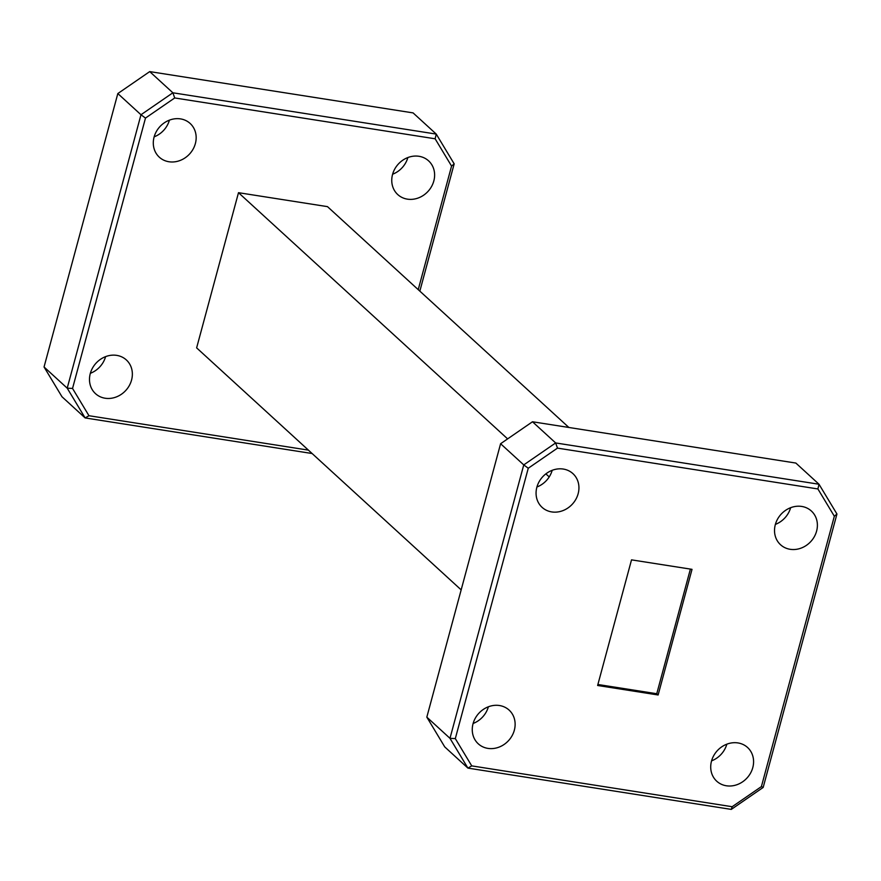 <?xml version="1.0" encoding="UTF-8"?>
<svg xmlns="http://www.w3.org/2000/svg" width="881" height="881" viewBox="0 0 881 881"><rect width="100%" height="100%" fill="white"/><g stroke="black" fill="none" stroke-linecap="round" stroke-linejoin="round"><path stroke-width="1.32" d="M418.971 156.289A22.851 20.186 -47.5 0 1 428.607 160.86A22.851 20.186 -47.5 0 1 431.591 186.453A22.851 20.186 -47.5 0 1 407.407 199.15A22.851 20.186 -47.5 0 1 397.76 194.569A22.851 20.186 -47.5 0 1 394.776 168.987A22.851 20.186 -47.5 0 1 418.971 156.289M407.87 157.534A22.851 20.186 -47.5 0 1 392.618 174.218M116.71 355.373A22.851 20.186 -47.5 0 1 126.346 359.944A22.851 20.186 -47.5 0 1 129.331 385.537A22.851 20.186 -47.5 0 1 105.136 398.234A22.851 20.186 -47.5 0 1 95.5 393.653A22.851 20.186 -47.5 0 1 92.516 368.06A22.851 20.186 -47.5 0 1 116.71 355.373M105.61 356.618A22.851 20.186 -47.5 0 1 90.358 373.302M180.517 118.891A22.851 20.186 -47.5 0 1 190.153 123.472A22.851 20.186 -47.5 0 1 193.137 149.065A22.851 20.186 -47.5 0 1 168.943 161.752A22.851 20.186 -47.5 0 1 159.307 157.181A22.851 20.186 -47.5 0 1 156.322 131.588A22.851 20.186 -47.5 0 1 180.517 118.891M169.416 120.146A22.851 20.186 -47.5 0 1 154.164 136.83M801.743 506.443A22.851 20.186 -47.5 0 1 811.379 511.024A22.851 20.186 -47.5 0 1 814.363 536.617A22.851 20.186 -47.5 0 1 790.18 549.304A22.851 20.186 -47.5 0 1 780.533 544.733A22.851 20.186 -47.5 0 1 777.549 519.14A22.851 20.186 -47.5 0 1 801.743 506.443M790.642 507.698A22.851 20.186 -47.5 0 1 775.39 524.382M737.937 742.925A22.851 20.186 -47.5 0 1 747.573 747.495A22.851 20.186 -47.5 0 1 750.557 773.089A22.851 20.186 -47.5 0 1 726.373 785.775A22.851 20.186 -47.5 0 1 716.727 781.205A22.851 20.186 -47.5 0 1 713.742 755.612A22.851 20.186 -47.5 0 1 737.937 742.925M726.836 744.17A22.851 20.186 -47.5 0 1 711.584 760.854M499.472 705.527A22.851 20.186 -47.5 0 1 509.119 710.108A22.851 20.186 -47.5 0 1 512.103 735.69A22.851 20.186 -47.5 0 1 487.909 748.387A22.851 20.186 -47.5 0 1 478.273 743.817A22.851 20.186 -47.5 0 1 475.288 718.224A22.851 20.186 -47.5 0 1 499.472 705.527M488.382 706.782A22.851 20.186 -47.5 0 1 473.13 723.466M563.278 469.055A22.851 20.186 -47.5 0 1 572.925 473.626A22.851 20.186 -47.5 0 1 575.91 499.219A22.851 20.186 -47.5 0 1 551.715 511.916A22.851 20.186 -47.5 0 1 542.079 507.346A22.851 20.186 -47.5 0 1 539.095 481.753A22.851 20.186 -47.5 0 1 563.278 469.055M552.189 470.311A22.851 20.186 -47.5 0 1 536.925 486.995M631.523 559.864L597.626 685.484L658.129 694.977L692.025 569.346L631.523 559.864M471.742 765.886L732.166 806.721L761.393 786.601L834.34 516.233L817.909 488.955L557.486 448.121L528.259 468.24L455.312 738.597L471.742 765.886L467.91 768.1L444.751 746.912L426.822 717.145L449.982 738.333L523.755 464.904L500.595 443.727L426.822 717.145M817.909 488.955L819.011 484.242L795.862 463.065L532.487 421.768L555.647 442.945L819.011 484.242L836.95 514.019L763.177 787.438L731.285 809.397L467.91 768.1L449.982 738.333L455.312 738.597M532.487 421.768L500.595 443.727M528.259 468.24L523.755 464.904L555.647 442.945L557.486 448.121M461.159 589.874L196.628 347.874L238.498 192.686L327.479 206.639L568.873 427.472M238.498 192.686L507.621 438.881M545.868 473.868L549.204 476.918M418.222 289.651L451.568 166.08L435.137 138.791L174.713 97.956L145.486 118.076L72.539 388.444L88.97 415.722L308.405 450.125M149.715 71.603L117.823 93.562L140.982 114.75L172.874 92.791L149.715 71.603L413.09 112.9L436.249 134.088L454.178 163.855L419.841 291.126M174.713 97.956L172.874 92.791L436.249 134.088L435.137 138.791M117.823 93.562L44.05 366.981L61.989 396.758L85.138 417.935L67.209 388.169L140.982 114.75L145.486 118.076M312.127 453.528L85.138 417.935L88.97 415.722M44.05 366.981L67.209 388.169L72.539 388.444M454.178 163.855L451.568 166.08M836.95 514.019L834.34 516.233M732.166 806.721L731.285 809.397M763.177 787.438L761.393 786.601M597.891 684.493L656.763 693.732L690.396 569.093M656.763 693.732L658.129 694.977"/></g></svg>
